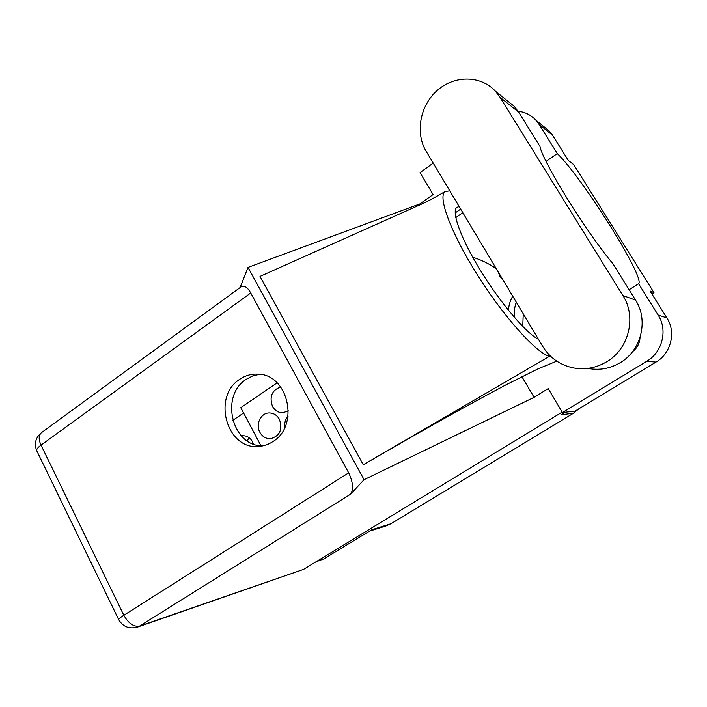 <?xml version="1.0" encoding="UTF-8"?>
<svg xmlns="http://www.w3.org/2000/svg" width="707" height="707" viewBox="0 0 707 707"><rect width="100%" height="100%" fill="white"/><g stroke="black" fill="none" stroke-linecap="round" stroke-linejoin="round"><path stroke-width="1.06" d="M253.406 444.014L252.443 441.689C250.119 437.66 246.876 435.671 242.713 435.724L241.343 435.91M502.854 279.698L499.858 276.296L498.241 271.974M259.902 432.357C262.412 436.687 265.938 438.808 270.498 438.72C279.839 436.078 282.809 429.6 279.398 419.286C277.003 415.159 273.644 413.047 269.314 412.95C260.892 412.738 255.28 424.359 259.902 432.357M280.732 386.976C271.859 390.176 269.128 396.671 272.522 406.454C274.899 410.573 278.266 412.676 282.632 412.782L288.438 410.891M316.86 561.287L323.7 558.963L371.811 529.737L390.865 523.79L573.421 413.259L561.093 414.762L565.264 412.225M578.989 408.734L573.421 413.259M390.865 523.79L385.836 525.999L369.567 531.107M288.058 416.237C285.354 419.375 284.267 423.113 284.78 427.461M260.927 445.693L240.795 407.7L277.1 382.849M243.597 412.985L232.744 420.373M512.734 296.224C510.127 300.59 508.722 305.309 508.519 310.373M323.7 558.963L315.994 561.809M249.138 437.748L247.158 440.832M516.304 302.207C514.36 307.359 513.892 312.618 514.899 317.973M587.994 368.418C599.35 370.583 610.123 368.656 620.304 362.638C641.302 350.442 648.761 320.289 635.558 300.113L612.925 263.72C586.209 232.037 542.755 161.868 539.909 146.305L518.664 112.139L514.228 106.315L505.823 99.563M542.711 346.412C549.719 357.733 559.758 364.865 572.82 367.808C584.769 370.097 596.098 368.055 606.818 361.684C628.938 348.781 636.804 316.851 622.885 295.526L499.99 97.257L495.333 91.132C480.636 75.145 454.212 75.181 437.147 90.514C419.94 105.67 415.053 132.889 426.118 151.236L542.711 346.412M239.673 379.35C211.861 396.662 226.708 450.067 258.674 446.453C263.729 446.108 268.457 444.491 272.849 441.61C299.733 425.791 288.376 374.436 258.179 374.136C251.506 373.738 245.329 375.47 239.673 379.35M263.198 445.79C232.311 447.248 219.417 395.991 246.186 379.341L252.638 375.947L259.628 374.277M543.621 126.447L549.489 131.228L552.582 135.284L538.999 124.282L557.284 153.569L546.078 161.39M651.907 293.962L653.966 292.663L573.757 164.651L568.393 160.542L552.582 135.284M521.89 376.663L534.077 397.343L548.208 388.594L562.427 412.552L646.746 361.286C662.424 352.236 667.956 330.001 658.129 315.03L666.895 317.911L650.033 290.966L653.966 292.663M666.895 317.911C676.307 332.21 671.014 353.438 655.99 362.09L646.746 361.286M562.427 412.552L575.083 411.103L655.99 362.09M433.197 163.096L420.046 172.632L433.064 194.558L420.011 203.872L248.016 267.405L240.062 287.59M534.077 397.343L364.078 479.682L350.486 494.246L139.686 626.04L303.533 569.391L562.162 412.11M632.685 351.512C637.254 347.977 639.694 343.346 640.012 337.601M629.115 289.755L638.589 283.737L658.129 315.03M449.785 190.855L445.057 191.517C434.84 197.66 425.473 202.547 416.944 206.188L260.017 276.402L363.274 464.755L397.67 444.942C434.858 423.493 471.012 403.423 506.15 384.749L538.398 368.665L556.771 361.153M538.999 124.282L535.773 120.057C530.966 114.976 525.071 112.033 518.09 111.238M420.011 203.872L420.479 204.668M248.016 267.405L364.078 479.682M303.533 569.391L137.662 627.029M241.043 286.874L241.379 286.627C244.489 285.31 247.609 287.422 250.746 292.981L348.675 472.842C353.085 482.192 353.686 489.324 350.486 494.246M638.589 283.737C645.703 278.417 582.754 178.146 557.284 153.569M522.756 326.484L523.242 313.82M496.279 268.695C489.005 263.684 481.149 259.858 472.718 257.224M445.057 191.517C437.509 196.599 450.925 233.027 477.534 275.103C504.047 317.178 536.339 352.943 549.41 356.337L551.283 356.885M538.469 339.316C526.247 333.227 500.927 303.657 481.069 271.435C461.141 239.205 451.181 211.8 456.749 207.398L459.17 206.568M363.274 464.755L549.41 356.337M416.944 206.188L423.687 203.174M250.746 292.981L41.015 445.136L123.822 615.276L348.675 472.842M455.776 217.606L462.82 212.674M455.184 212.931L460.672 209.078M139.686 626.04C133.8 627.1 128.506 623.512 123.822 615.276C120.27 617.556 118.564 619.014 118.714 619.65C122.885 626.738 129.089 629.239 137.326 627.144L139.686 626.04M241.379 286.627L41.368 432.737C35.5 437.783 33.963 443.793 36.755 450.766C36.278 449.475 37.701 447.602 41.015 445.136C38.487 439.48 38.611 435.344 41.368 432.737L41.748 432.463M518.664 112.139L499.99 97.257M635.558 300.113L622.885 295.526M271.249 438.649L270.498 438.72M283.489 412.729L282.632 412.782M261.396 446.144L258.674 446.453M36.755 450.766L118.714 619.65M549.489 131.228L535.773 120.057M514.228 106.315L495.333 91.132"/></g></svg>

